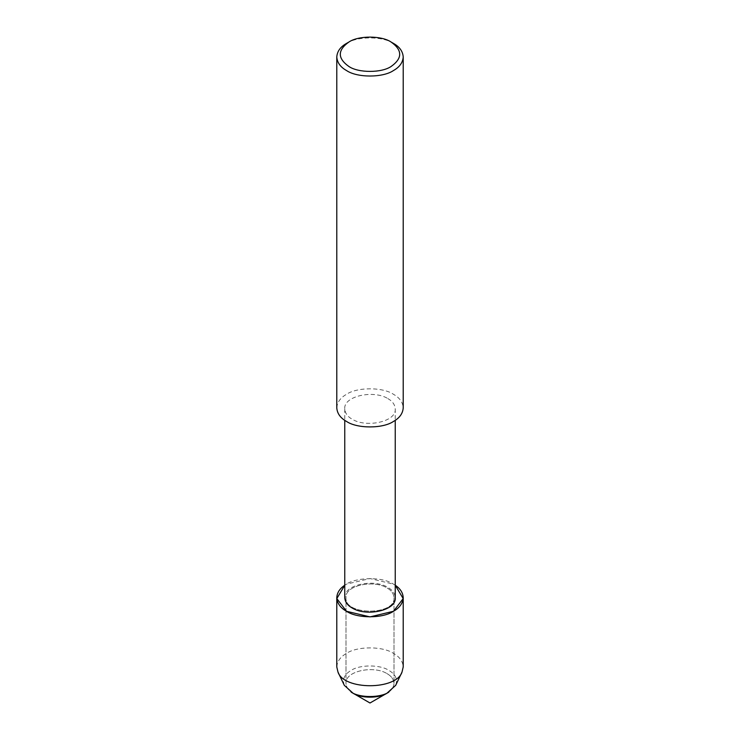 <?xml version="1.0" encoding="UTF-8"?>
<svg xmlns="http://www.w3.org/2000/svg" width="740" height="740" viewBox="0 0 740 740"><rect width="100%" height="100%" fill="white"/><g stroke="black" fill="none" stroke-linecap="round" stroke-linejoin="round"><path stroke-width="0.56" stroke-dasharray="3.7 2.78" d="M386.983 673.594C391.368 676.064 393.717 679.329 394.013 683.399C393.717 687.46 391.368 690.725 386.983 693.195C391.368 690.725 393.717 687.46 394.013 683.399L394.013 597.716C395.65 615.606 344.35 615.606 345.987 597.716C344.618 585.525 373.423 579.402 386.983 587.912C391.368 590.381 393.717 593.647 394.013 597.716C395.65 615.606 344.35 615.606 345.987 597.716C344.618 585.525 373.423 579.402 386.983 587.912C391.368 590.381 393.717 593.647 394.013 597.716L394.013 683.399C393.717 679.329 391.368 676.064 386.983 673.594C373.423 665.084 344.618 671.208 345.987 683.399C344.618 671.208 373.423 665.084 386.983 673.594M353.017 693.195C348.632 690.725 346.283 687.46 345.987 683.399L345.987 597.716L345.987 683.399C346.283 687.46 348.632 690.725 353.017 693.195M344.757 597.679C343.314 584.868 373.598 578.421 387.853 587.375C392.468 589.965 394.929 593.406 395.243 597.679M393.486 584.156L395.243 585.248L393.486 584.156L370 578.541L346.514 584.156L344.757 585.248C354.479 577.126 382.219 576.303 393.486 584.156M387.853 398.582C392.468 401.182 394.929 404.614 395.243 408.887C396.686 421.698 366.402 428.146 352.147 419.192C347.532 416.602 345.071 413.161 344.757 408.887C343.314 396.076 373.598 389.638 387.853 398.582M336.783 407.87C337.19 402.236 340.437 397.722 346.514 394.309C357.087 386.992 382.913 386.992 393.486 394.309C399.563 397.722 402.81 402.236 403.217 407.87M346.514 43.41C357.087 36.094 382.913 36.094 393.486 43.41M336.783 666.943C337.19 661.32 340.437 656.796 346.514 653.383C357.087 646.066 382.913 646.066 393.486 653.383C399.563 656.796 402.81 661.32 403.217 666.943M344.313 685.332C342.157 679.283 344.442 674.288 351.167 670.375C359.64 664.511 380.36 664.511 388.833 670.375C395.558 674.288 397.843 679.283 395.687 685.332M395.243 408.887L395.243 420.329M344.757 408.887L344.757 420.329"/><path stroke-width="1.11" d="M403.217 597.716L403.217 666.943L402.024 672.04L395.687 685.332L386.983 693.195C379.333 698.486 360.667 698.486 353.017 693.195L370 703L386.983 693.195C379.333 698.486 360.667 698.486 353.017 693.195L344.313 685.332L337.976 672.04L336.783 666.943L336.783 597.716C337.052 592.749 339.716 588.587 344.757 585.248L336.82 598.577L346.514 611.277L370 616.892L393.486 611.277L403.18 598.577L395.243 585.248C400.285 588.587 402.949 592.749 403.217 597.716C402.81 603.341 399.563 607.864 393.486 611.277C382.913 618.594 357.087 618.594 346.514 611.277C340.437 607.864 337.19 603.341 336.783 597.716M395.243 420.329L395.243 597.679C396.686 610.491 366.402 616.929 352.147 607.984C347.532 605.394 345.071 601.953 344.757 597.679L344.757 420.329M391.136 42.06L393.486 43.41C399.563 46.824 402.81 51.347 403.217 56.971L403.217 407.87C402.81 413.493 399.563 418.017 393.486 421.43C382.913 428.747 357.087 428.747 346.514 421.43C340.437 418.017 337.19 413.493 336.783 407.87L336.783 56.971C337.19 51.347 340.437 46.824 346.514 43.41L348.864 42.06C358.373 35.474 381.627 35.474 391.136 42.06L391.136 42.06C402.542 50.191 402.542 58.331 391.136 66.461C381.627 73.047 358.373 73.047 348.864 66.461C337.459 58.331 337.459 50.191 348.864 42.06M403.217 56.971C402.81 62.595 399.563 67.118 393.486 70.531C382.913 77.848 357.087 77.848 346.514 70.531C340.437 67.118 337.19 62.595 336.783 56.971M402.024 672.04C396.353 690.281 343.647 690.281 337.976 672.04M388.833 692.122C380.36 697.996 359.64 697.996 351.167 692.122"/></g></svg>
